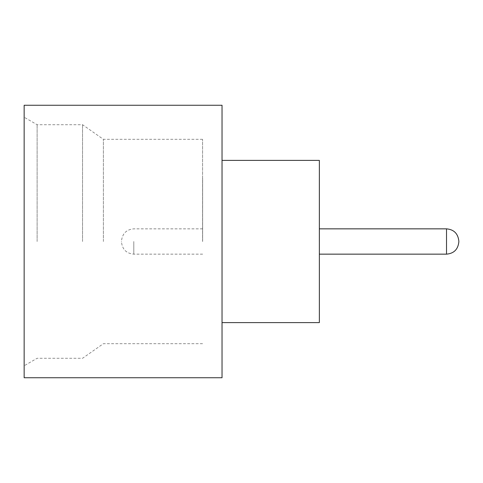 <?xml version="1.0" encoding="UTF-8"?>
<svg xmlns="http://www.w3.org/2000/svg" width="483" height="483" viewBox="0 0 483 483"><rect width="100%" height="100%" fill="white"/><g stroke="black" fill="none" stroke-linecap="round" stroke-linejoin="round"><path stroke-width="0.36" stroke-dasharray="2.42 1.81" d="M319.293 241.5L319.293 178.239L319.293 241.5M82.545 241.5L82.545 124.717L82.545 241.5M103.392 241.5L103.392 139.315L103.392 241.5M24.15 377.748L24.15 105.252M37.125 241.5L37.125 124.717L37.125 241.5M222.035 377.748L222.035 105.252M319.36 322.602L319.36 160.398M202.57 241.5L202.57 139.315L202.57 241.5M202.637 241.5L202.637 178.239L202.637 241.5M121.468 241.5L121.468 241.826L121.468 241.5M24.15 241.5L24.15 365.776L24.15 241.5M222.035 241.5L222.035 160.398L222.035 241.5M446.521 228.845L446.521 254.155M133.797 241.5L133.797 254.155L133.797 241.5M202.57 139.315L103.392 139.315L82.545 124.717L37.125 124.717L24.15 117.224M202.637 254.155L133.797 254.155C126.377 253.49 122.271 249.379 121.468 241.826M202.637 228.845L133.797 228.845C126.377 229.51 122.271 233.621 121.468 241.174M202.57 343.685L103.392 343.685L82.545 358.283L37.125 358.283L24.15 365.776"/><path stroke-width="0.72" d="M458.85 241.5L458.85 241.826L458.85 241.5M222.035 160.398L319.36 160.398L319.36 322.602L222.035 322.602M222.035 241.5L222.035 377.748L24.15 377.748L24.15 105.252L222.035 105.252L222.035 241.5M319.36 254.155L446.521 254.155L446.521 228.845C453.942 229.51 458.053 233.621 458.85 241.174M446.521 254.155C453.942 253.49 458.053 249.379 458.85 241.826M446.521 228.845L319.36 228.845"/></g></svg>
